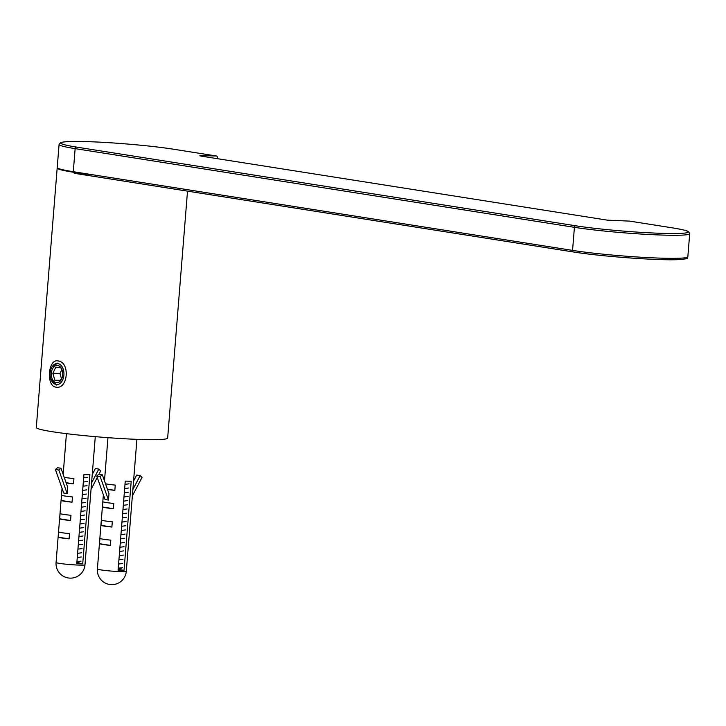<?xml version="1.0" encoding="UTF-8"?>
<svg xmlns="http://www.w3.org/2000/svg" width="726" height="726" viewBox="0 0 726 726"><rect width="100%" height="100%" fill="white"/><g stroke="black" fill="none" stroke-linecap="round" stroke-linejoin="round"><path stroke-width="1.09" d="M629.76 221.14A1.579 1.189 99 0 0 629.524 221.103L607.435 220.159L201.129 156.117L199.841 155.781L201.656 155.654L216.339 155.981A1.579 1.189 -81 0 1 217.401 157.578L217.31 158.667M93.899 174.948A65.884 4.401 -175.4 0 1 57.182 168.024A65.884 4.401 -175.4 0 1 57.227 167.869M57.182 168.024L36.3 427.514A65.884 4.401 4.6 0 0 74.551 434.611A65.884 4.401 4.6 0 0 145.019 439.584A65.884 4.401 4.6 0 0 167.652 438.077L187.517 191.147M51.337 380.324L56.773 385.116M57.889 363.045L52.109 366.73M55.956 387.158C68.062 389.708 70.358 361.965 58.062 360.949C48.125 358.444 45.847 386.187 55.956 387.158M118.583 564.029L122.676 563.476M118.919 559.846L123.021 559.283M118.247 568.231L122.358 567.659L118.647 569.429M123.375 555.091L119.255 555.653M119.935 547.259L124.037 546.696M120.271 543.066L124.364 542.513M119.59 551.461L123.71 550.889M124.727 538.311L120.607 538.883M121.614 526.286L125.716 525.742M120.943 534.681L125.063 534.109M121.278 530.488L125.389 529.926M126.07 521.54L121.959 522.103M122.966 509.516L127.059 508.962M122.295 517.91L126.415 517.339M122.63 513.709L126.741 513.146M127.413 504.77L123.302 505.323M124.318 492.736L128.42 492.183M123.647 501.131L127.758 500.568M123.983 496.938L128.094 496.366M128.756 487.99L124.654 488.553M124.99 484.36L129.101 483.797M77.265 557.523L81.357 556.969M77.6 553.33L81.702 552.776M82.719 563.83A14.493 0.971 -175.4 0 1 76.765 563.694L83.935 474.577A14.493 0.971 4.6 0 0 89.888 474.704L82.719 563.83L77.328 562.913M76.929 561.715L81.04 561.153L77.219 562.968M82.056 548.575L77.936 549.146M78.608 540.743L82.71 540.189M78.953 536.55L83.045 535.997M78.272 544.945L82.392 544.373M83.408 531.804L79.288 532.367M80.296 519.78L84.397 519.226M79.624 528.174L83.744 527.602M79.96 523.972L84.071 523.41M84.751 515.024L80.64 515.587M81.648 503L85.741 502.446M80.976 511.394L85.096 510.832M81.312 507.193L85.423 506.63M86.095 498.254L81.984 498.816M83 486.229L87.093 485.667M82.319 494.624L86.439 494.052M82.664 490.422L86.775 489.859M87.438 481.483L83.336 482.037M83.671 477.844L87.782 477.281M67.155 493.562L63.716 493.018L55.403 469.486L58.842 470.031L60.993 468.261L67.672 487.164L67.155 493.562L58.842 470.031M65.031 496.04A14.493 0.971 4.6 0 0 72.464 496.938L72.037 502.183A14.493 0.971 -175.4 0 1 64.614 501.276A14.493 0.971 -175.4 0 1 61.147 500.468L61.574 495.223A14.493 0.971 4.6 0 0 65.031 496.04M63.552 514.38A14.493 0.971 4.6 0 0 70.985 515.288L70.567 520.524A14.493 0.971 -175.4 0 1 63.135 519.625A14.493 0.971 -175.4 0 1 59.677 518.809L60.095 513.572A14.493 0.971 4.6 0 0 63.552 514.38M62.082 532.73A14.493 0.971 4.6 0 0 69.505 533.637L69.088 538.873A14.493 0.971 -175.4 0 1 61.656 537.975A14.493 0.971 -175.4 0 1 58.198 537.158L58.624 531.913A14.493 0.971 4.6 0 0 62.082 532.73M64.169 477.254A14.493 0.971 4.6 0 0 66.511 477.69A14.493 0.971 4.6 0 0 73.934 478.588L73.517 483.834A14.493 0.971 -175.4 0 1 66.184 482.944M60.993 468.261L57.554 467.716L55.403 469.486M72.037 502.183L61.147 500.468M70.567 520.524L59.677 518.809M69.088 538.873L58.198 537.158M91.558 482.99L98.827 469.087L100.687 470.938L98.954 474.241M97.257 477.499L91.04 489.388M98.827 469.087L95.378 468.542L92.238 474.559M73.517 483.834L66.084 482.663M108.473 500.069L105.034 499.524L96.721 476.002L100.161 476.537L102.312 474.777L108.991 493.671L108.473 500.069L100.161 476.537M106.35 502.546A14.493 0.971 4.6 0 0 113.782 503.454L113.356 508.69A14.493 0.971 -175.4 0 1 105.932 507.792A14.493 0.971 -175.4 0 1 102.466 506.975L102.892 501.739A14.493 0.971 4.6 0 0 106.35 502.546M104.88 520.896A14.493 0.971 4.6 0 0 112.303 521.794L111.886 527.04A14.493 0.971 -175.4 0 1 104.453 526.141A14.493 0.971 -175.4 0 1 100.996 525.325L101.413 520.079A14.493 0.971 4.6 0 0 104.88 520.896M103.401 539.246A14.493 0.971 4.6 0 0 110.824 540.144L110.406 545.389A14.493 0.971 -175.4 0 1 102.974 544.491A14.493 0.971 -175.4 0 1 99.516 543.674L99.943 538.429A14.493 0.971 4.6 0 0 103.401 539.246M105.488 483.761A14.493 0.971 4.6 0 0 107.829 484.197A14.493 0.971 4.6 0 0 115.252 485.104L114.835 490.34A14.493 0.971 -175.4 0 1 107.502 489.46M125.253 481.093A14.493 0.971 4.6 0 0 131.206 481.22L124.037 570.337A14.493 0.971 -175.4 0 1 118.084 570.209L125.253 481.093M102.312 474.777L98.872 474.232L96.721 476.002M113.356 508.69L102.466 506.975M111.886 527.04L100.996 525.325M110.406 545.389L99.516 543.674M132.876 489.505L140.145 475.594L142.006 477.454L132.359 495.903M140.145 475.594L136.697 475.049L133.557 481.075M114.835 490.34L107.403 489.17M124.037 570.337L118.547 569.474M56.165 384.535L55.557 384.399A10.545 6.933 91.2 0 1 50.838 379.045A10.545 6.933 91.2 0 1 50.121 372.964A10.545 6.933 91.2 0 1 51.065 368.79A10.545 6.933 91.2 0 1 59.269 364.025A10.545 6.933 91.2 0 1 63.897 375.142A10.545 6.933 91.2 0 1 56.165 384.535L56.256 384.68M50.874 379.144L55.557 384.399M56.31 382.702A8.694 5.726 -88.8 0 0 61.91 378.391A8.694 5.726 -88.8 0 0 62.69 374.952A8.694 5.726 -88.8 0 0 62.1 369.933A8.694 5.726 -88.8 0 0 57.708 365.405A8.694 5.726 -88.8 0 0 51.328 373.155A8.694 5.726 -88.8 0 0 56.31 382.702M61.51 378.899L59.977 373.445L52.862 373.291L55.866 367.129L60.839 367.91L62.264 370.469M60.394 380.351L54.813 380.233L59.786 381.014L62.109 377.838M52.862 373.291L54.813 380.233M59.977 373.445L61.855 369.588M573.386 251.958L74.351 173.296M74.233 173.287L573.504 251.986A1.579 1.189 -81 0 1 572.56 250.397A65.884 4.401 4.6 0 0 573.576 250.552A65.884 4.401 4.6 0 0 645.686 257.485A65.884 4.401 4.6 0 0 687.84 256.759C685.535 258.066 691.951 258.583 678.002 259.645C658.291 260.634 600.284 256.369 573.504 251.986A1.579 1.189 -81 0 0 573.622 251.995A64.305 4.302 4.6 0 0 574.62 252.149A64.305 4.302 4.6 0 0 648.427 259.091A64.305 4.302 4.6 0 0 685.752 257.676M201.656 155.654L201.61 156.19M57.372 168.396L57.218 167.497A65.884 4.401 4.6 0 0 73.29 171.699L572.56 250.397L574.42 227.329L75.141 148.63L73.29 171.699A1.579 1.189 99 0 0 73.317 172.234M629.524 221.103L672.566 227.891A64.305 4.302 -175.4 0 1 673.928 228.109A64.305 4.302 -175.4 0 1 665.352 233.436A64.305 4.302 -175.4 0 1 575.736 225.786L76.466 147.088A1.579 1.189 99 0 0 75.141 148.63A65.884 4.401 -175.4 0 1 74.161 148.476A65.884 4.401 -175.4 0 1 59.078 144.429L57.218 167.497M173.532 149.229A1.579 1.189 99 0 0 173.296 149.193L216.339 155.981M76.466 147.088A64.305 4.302 -175.4 0 1 75.495 146.933A64.305 4.302 -175.4 0 1 83.436 141.534A64.305 4.302 -175.4 0 1 173.296 149.193M687.84 256.759L689.7 233.69A65.884 4.401 -175.4 0 1 646.83 234.38A65.884 4.401 -175.4 0 1 574.42 227.329A1.579 1.189 -81 0 1 575.736 225.786M84.978 564.801A14.493 14.493 0 0 1 68.271 577.96A14.493 14.493 0 0 1 56.074 562.478A14.493 0.971 4.6 0 0 59.614 563.403A14.493 0.971 4.6 0 0 75.54 564.946A14.493 0.971 4.6 0 0 84.978 564.801L95.287 436.653M126.297 571.308A14.493 14.493 0 0 1 109.59 584.466A14.493 14.493 0 0 1 97.393 568.984A14.493 0.971 4.6 0 0 100.932 569.91A14.493 0.971 4.6 0 0 116.859 571.462A14.493 0.971 4.6 0 0 126.297 571.308L136.915 439.339M216.457 155.99L173.414 149.202C153.023 145.917 113.928 142.459 88.173 141.661C74.351 141.089 65.158 141.398 60.585 142.605L59.078 144.429M689.7 233.69L688.611 231.721C688.257 231.567 688.611 230.569 672.684 227.9L629.651 221.112M56.074 562.478L62.046 488.289M63.162 474.396L66.438 433.667M97.393 568.984L103.364 494.805M104.48 480.911L107.965 437.678"/></g></svg>
